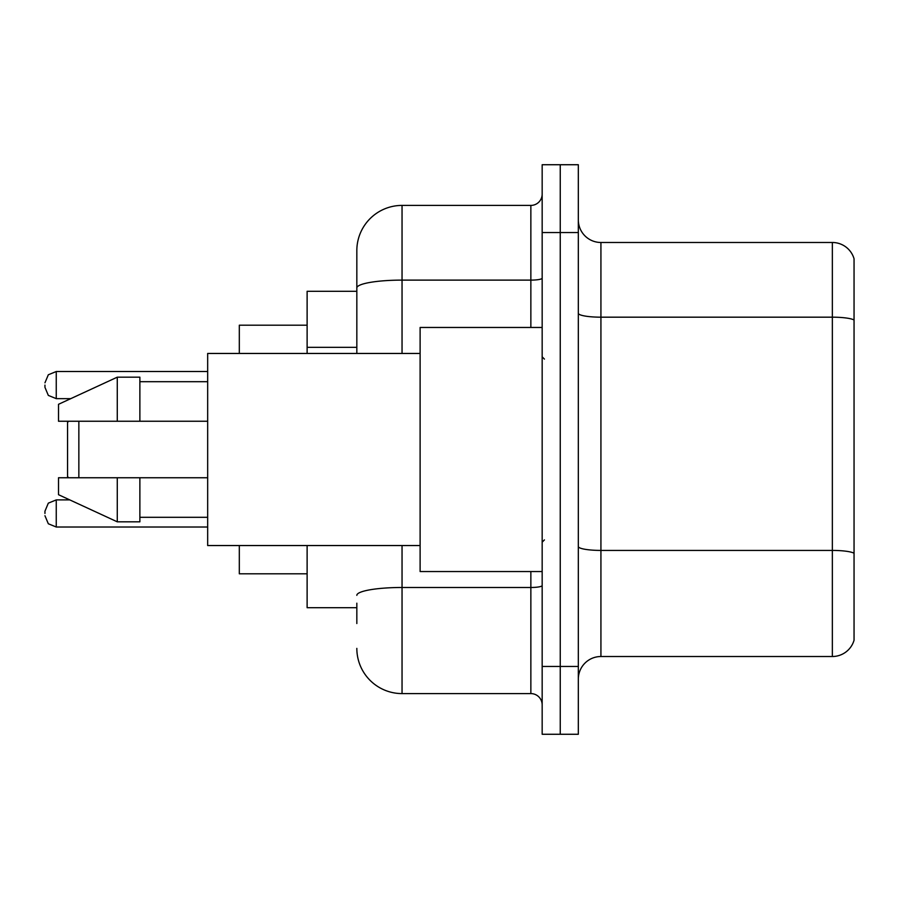 <?xml version="1.0" encoding="UTF-8"?>
<svg xmlns="http://www.w3.org/2000/svg" width="899" height="899" viewBox="0 0 899 899"><rect width="100%" height="100%" fill="white"/><g stroke="black" fill="none" stroke-linecap="round" stroke-linejoin="round"><path stroke-width="1.35" d="M356.836 331.506L356.836 287.972L356.836 291.298L307.121 291.298L307.121 353.453M356.836 607.702L307.121 607.702L307.121 545.547M356.836 623.524L356.836 603.184M542.164 666.462L542.164 734.269L560.246 734.269L560.246 666.462L560.246 734.269L578.327 734.269L578.327 666.462L560.246 666.462L560.246 232.538L560.246 666.462L542.164 666.462L542.164 232.538L560.246 232.538L560.246 164.731L560.246 232.538L578.327 232.538L578.327 666.462M578.327 232.538L578.327 164.731L542.164 164.731L542.164 232.538M402.044 545.547L402.044 693.59L530.86 693.59L530.86 571.539M356.836 353.453L356.836 250.619A45.197 45.197 0 0 1 402.044 205.41L530.86 205.41A11.305 11.305 0 0 0 542.164 194.117M356.836 250.619L356.836 275.476M542.164 704.883A11.305 11.305 0 0 0 530.86 693.59M402.044 693.59A45.197 45.197 0 0 1 356.836 648.381M578.327 679.127A22.599 22.599 0 0 1 600.925 656.517L832.35 656.517L832.35 242.483L600.925 242.483A22.599 22.599 0 0 1 578.327 219.873A22.599 22.599 0 0 0 600.925 242.483L600.925 656.517M854.05 258.755A22.599 22.599 0 0 0 832.35 242.483A22.599 22.599 0 0 1 854.05 258.755L854.05 640.245A22.599 22.599 0 0 1 832.35 656.517M854.05 320.325L854.05 566.123M68.684 421.249L67.549 422.384L67.549 476.616L68.684 477.751M78.854 421.249L78.854 477.751M239.314 545.547L239.314 573.798L307.121 573.798M307.121 325.202L239.314 325.202L239.314 353.453M542.164 327.461L420.114 327.461L420.114 571.539L542.164 571.539M420.114 353.453L207.669 353.453L207.669 545.547L420.114 545.547M117.275 421.249L58.514 421.249L58.514 404.303L117.275 377.175L117.275 421.249L207.669 421.249M117.275 377.175L139.873 377.175L139.873 421.249M207.669 477.751L139.873 477.751L139.873 521.825L117.275 521.825L117.275 477.751L58.514 477.751L58.514 494.697L117.275 521.825M58.514 477.751L73.471 477.751M139.873 477.751L117.275 477.751M44.95 513.464L44.95 511.205L44.95 513.464M44.95 385.087L44.95 387.345L44.95 385.087M356.836 347.329L307.121 347.329M542.164 585.519A11.305 1.967 0 0 1 530.86 587.485L402.044 587.485A45.197 7.844 180 0 0 356.836 595.34M402.044 205.41L402.044 280.117L530.86 280.117L530.86 205.41M356.836 287.972A45.197 7.844 180 0 1 402.044 280.117L402.044 353.453M530.86 327.461L530.86 280.117A11.305 1.967 0 0 0 542.164 278.151M854.05 320.01A22.599 3.922 180 0 0 832.35 317.178L600.925 317.178A22.599 3.922 -0 0 1 578.327 313.257M854.05 553.245A22.599 3.922 180 0 0 832.35 550.424L600.925 550.424A22.599 3.922 0 0 1 578.327 546.491M44.95 511.205L48.321 503.148L56.255 499.9L56.255 527.016L207.669 527.016M207.669 371.523L56.255 371.523L56.255 398.65L48.321 395.403L44.95 387.345M544.423 359.094L542.164 356.836M139.873 381.693L207.669 381.693M139.873 517.307L207.669 517.307M544.423 539.906L542.164 542.164M56.255 499.9L69.774 499.9M56.255 527.016L48.321 523.769L44.95 515.723M56.255 398.65L70.751 398.65M56.255 371.523L48.321 374.771L44.95 382.828"/></g></svg>
